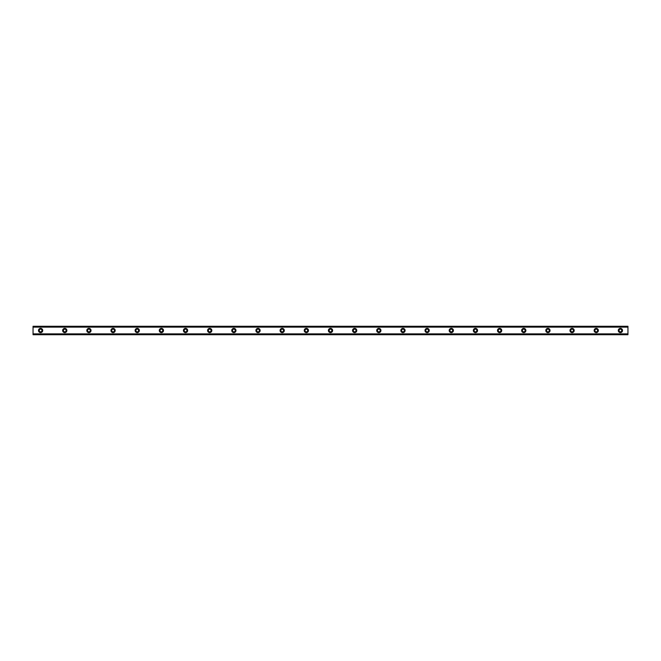 <?xml version="1.0" encoding="UTF-8"?>
<svg xmlns="http://www.w3.org/2000/svg" width="661" height="661" viewBox="0 0 661 661"><rect width="100%" height="100%" fill="white"/><g stroke="black" fill="none" stroke-linecap="round" stroke-linejoin="round"><path stroke-width="0.99" d="M40.602 331.855A1.355 1.355 0 0 1 39.239 330.5A1.355 1.355 0 0 1 40.602 329.145A1.355 1.355 0 0 1 41.957 330.5A1.355 1.355 0 0 1 40.602 331.855M620.398 331.855A1.355 1.355 0 0 1 619.043 330.5A1.355 1.355 0 0 1 620.398 329.145A1.355 1.355 0 0 1 621.761 330.5A1.355 1.355 0 0 1 620.398 331.855M596.239 331.855A1.355 1.355 0 0 1 594.883 330.5A1.355 1.355 0 0 1 596.239 329.145A1.355 1.355 0 0 1 597.602 330.5A1.355 1.355 0 0 1 596.239 331.855M572.087 331.855A1.355 1.355 0 0 1 570.724 330.5A1.355 1.355 0 0 1 572.087 329.145A1.355 1.355 0 0 1 573.442 330.5A1.355 1.355 0 0 1 572.087 331.855M547.928 331.855A1.355 1.355 0 0 1 546.564 330.5A1.355 1.355 0 0 1 547.928 329.145A1.355 1.355 0 0 1 549.283 330.5A1.355 1.355 0 0 1 547.928 331.855M523.768 331.855A1.355 1.355 0 0 1 522.405 330.5A1.355 1.355 0 0 1 523.768 329.145A1.355 1.355 0 0 1 525.123 330.5A1.355 1.355 0 0 1 523.768 331.855M499.609 331.855A1.355 1.355 0 0 1 498.254 330.5A1.355 1.355 0 0 1 499.609 329.145A1.355 1.355 0 0 1 500.964 330.5A1.355 1.355 0 0 1 499.609 331.855M475.449 331.855A1.355 1.355 0 0 1 474.094 330.5A1.355 1.355 0 0 1 475.449 329.145A1.355 1.355 0 0 1 476.812 330.5A1.355 1.355 0 0 1 475.449 331.855M451.289 331.855A1.355 1.355 0 0 1 449.934 330.5A1.355 1.355 0 0 1 451.289 329.145A1.355 1.355 0 0 1 452.653 330.5A1.355 1.355 0 0 1 451.289 331.855M427.13 331.855A1.355 1.355 0 0 1 425.775 330.5A1.355 1.355 0 0 1 427.13 329.145A1.355 1.355 0 0 1 428.493 330.5A1.355 1.355 0 0 1 427.13 331.855M402.979 331.855A1.355 1.355 0 0 1 401.615 330.5A1.355 1.355 0 0 1 402.979 329.145A1.355 1.355 0 0 1 404.334 330.5A1.355 1.355 0 0 1 402.979 331.855M378.819 331.855A1.355 1.355 0 0 1 377.456 330.5A1.355 1.355 0 0 1 378.819 329.145A1.355 1.355 0 0 1 380.174 330.5A1.355 1.355 0 0 1 378.819 331.855M354.66 331.855A1.355 1.355 0 0 1 353.296 330.5A1.355 1.355 0 0 1 354.66 329.145A1.355 1.355 0 0 1 356.015 330.5A1.355 1.355 0 0 1 354.66 331.855M330.5 331.855A1.355 1.355 0 0 1 329.145 330.5A1.355 1.355 0 0 1 330.5 329.145A1.355 1.355 0 0 1 331.855 330.5A1.355 1.355 0 0 1 330.5 331.855M306.34 331.855A1.355 1.355 0 0 1 304.985 330.5A1.355 1.355 0 0 1 306.34 329.145A1.355 1.355 0 0 1 307.704 330.5A1.355 1.355 0 0 1 306.34 331.855M282.181 331.855A1.355 1.355 0 0 1 280.826 330.5A1.355 1.355 0 0 1 282.181 329.145A1.355 1.355 0 0 1 283.544 330.5A1.355 1.355 0 0 1 282.181 331.855M258.021 331.855A1.355 1.355 0 0 1 256.666 330.5A1.355 1.355 0 0 1 258.021 329.145A1.355 1.355 0 0 1 259.385 330.5A1.355 1.355 0 0 1 258.021 331.855M233.87 331.855A1.355 1.355 0 0 1 232.507 330.5A1.355 1.355 0 0 1 233.87 329.145A1.355 1.355 0 0 1 235.225 330.5A1.355 1.355 0 0 1 233.87 331.855M209.711 331.855A1.355 1.355 0 0 1 208.347 330.5A1.355 1.355 0 0 1 209.711 329.145A1.355 1.355 0 0 1 211.066 330.5A1.355 1.355 0 0 1 209.711 331.855M185.551 331.855A1.355 1.355 0 0 1 184.188 330.5A1.355 1.355 0 0 1 185.551 329.145A1.355 1.355 0 0 1 186.906 330.5A1.355 1.355 0 0 1 185.551 331.855M161.391 331.855A1.355 1.355 0 0 1 160.036 330.5A1.355 1.355 0 0 1 161.391 329.145A1.355 1.355 0 0 1 162.746 330.5A1.355 1.355 0 0 1 161.391 331.855M137.232 331.855A1.355 1.355 0 0 1 135.877 330.5A1.355 1.355 0 0 1 137.232 329.145A1.355 1.355 0 0 1 138.595 330.5A1.355 1.355 0 0 1 137.232 331.855M113.072 331.855A1.355 1.355 0 0 1 111.717 330.5A1.355 1.355 0 0 1 113.072 329.145A1.355 1.355 0 0 1 114.436 330.5A1.355 1.355 0 0 1 113.072 331.855M88.913 331.855A1.355 1.355 0 0 1 87.558 330.5A1.355 1.355 0 0 1 88.913 329.145A1.355 1.355 0 0 1 90.276 330.5A1.355 1.355 0 0 1 88.913 331.855M64.761 331.855A1.355 1.355 0 0 1 63.398 330.5A1.355 1.355 0 0 1 64.761 329.145A1.355 1.355 0 0 1 66.117 330.5A1.355 1.355 0 0 1 64.761 331.855M40.602 328.385A2.115 2.115 0 0 0 38.487 330.5A2.115 2.115 0 0 0 40.602 332.615A2.115 2.115 0 0 0 42.717 330.5A2.115 2.115 0 0 0 40.602 328.385M620.398 328.385A2.115 2.115 0 0 0 618.283 330.5A2.115 2.115 0 0 0 620.398 332.615A2.115 2.115 0 0 0 622.513 330.5A2.115 2.115 0 0 0 620.398 328.385M596.239 328.385A2.115 2.115 0 0 0 594.132 330.5A2.115 2.115 0 0 0 596.239 332.615A2.115 2.115 0 0 0 598.354 330.5A2.115 2.115 0 0 0 596.239 328.385M572.087 328.385A2.115 2.115 0 0 0 569.972 330.5A2.115 2.115 0 0 0 572.087 332.615A2.115 2.115 0 0 0 574.194 330.5A2.115 2.115 0 0 0 572.087 328.385M547.928 328.385A2.115 2.115 0 0 0 545.812 330.5A2.115 2.115 0 0 0 547.928 332.615A2.115 2.115 0 0 0 550.043 330.5A2.115 2.115 0 0 0 547.928 328.385M523.768 328.385A2.115 2.115 0 0 0 521.653 330.5A2.115 2.115 0 0 0 523.768 332.615A2.115 2.115 0 0 0 525.883 330.5A2.115 2.115 0 0 0 523.768 328.385M499.609 328.385A2.115 2.115 0 0 0 497.493 330.5A2.115 2.115 0 0 0 499.609 332.615A2.115 2.115 0 0 0 501.724 330.5A2.115 2.115 0 0 0 499.609 328.385M475.449 328.385A2.115 2.115 0 0 0 473.334 330.5A2.115 2.115 0 0 0 475.449 332.615A2.115 2.115 0 0 0 477.564 330.5A2.115 2.115 0 0 0 475.449 328.385M451.289 328.385A2.115 2.115 0 0 0 449.174 330.5A2.115 2.115 0 0 0 451.289 332.615A2.115 2.115 0 0 0 453.405 330.5A2.115 2.115 0 0 0 451.289 328.385M427.13 328.385A2.115 2.115 0 0 0 425.023 330.5A2.115 2.115 0 0 0 427.13 332.615A2.115 2.115 0 0 0 429.245 330.5A2.115 2.115 0 0 0 427.13 328.385M402.979 328.385A2.115 2.115 0 0 0 400.863 330.5A2.115 2.115 0 0 0 402.979 332.615A2.115 2.115 0 0 0 405.086 330.5A2.115 2.115 0 0 0 402.979 328.385M378.819 328.385A2.115 2.115 0 0 0 376.704 330.5A2.115 2.115 0 0 0 378.819 332.615A2.115 2.115 0 0 0 380.934 330.5A2.115 2.115 0 0 0 378.819 328.385M354.66 328.385A2.115 2.115 0 0 0 352.544 330.5A2.115 2.115 0 0 0 354.66 332.615A2.115 2.115 0 0 0 356.775 330.5A2.115 2.115 0 0 0 354.66 328.385M330.5 328.385A2.115 2.115 0 0 0 328.385 330.5A2.115 2.115 0 0 0 330.5 332.615A2.115 2.115 0 0 0 332.615 330.5A2.115 2.115 0 0 0 330.5 328.385M306.34 328.385A2.115 2.115 0 0 0 304.225 330.5A2.115 2.115 0 0 0 306.34 332.615A2.115 2.115 0 0 0 308.456 330.5A2.115 2.115 0 0 0 306.34 328.385M282.181 328.385A2.115 2.115 0 0 0 280.066 330.5A2.115 2.115 0 0 0 282.181 332.615A2.115 2.115 0 0 0 284.296 330.5A2.115 2.115 0 0 0 282.181 328.385M258.021 328.385A2.115 2.115 0 0 0 255.914 330.5A2.115 2.115 0 0 0 258.021 332.615A2.115 2.115 0 0 0 260.137 330.5A2.115 2.115 0 0 0 258.021 328.385M233.87 328.385A2.115 2.115 0 0 0 231.755 330.5A2.115 2.115 0 0 0 233.87 332.615A2.115 2.115 0 0 0 235.977 330.5A2.115 2.115 0 0 0 233.87 328.385M209.711 328.385A2.115 2.115 0 0 0 207.595 330.5A2.115 2.115 0 0 0 209.711 332.615A2.115 2.115 0 0 0 211.826 330.5A2.115 2.115 0 0 0 209.711 328.385M185.551 328.385A2.115 2.115 0 0 0 183.436 330.5A2.115 2.115 0 0 0 185.551 332.615A2.115 2.115 0 0 0 187.666 330.5A2.115 2.115 0 0 0 185.551 328.385M161.391 328.385A2.115 2.115 0 0 0 159.276 330.5A2.115 2.115 0 0 0 161.391 332.615A2.115 2.115 0 0 0 163.507 330.5A2.115 2.115 0 0 0 161.391 328.385M137.232 328.385A2.115 2.115 0 0 0 135.117 330.5A2.115 2.115 0 0 0 137.232 332.615A2.115 2.115 0 0 0 139.347 330.5A2.115 2.115 0 0 0 137.232 328.385M113.072 328.385A2.115 2.115 0 0 0 110.957 330.5A2.115 2.115 0 0 0 113.072 332.615A2.115 2.115 0 0 0 115.188 330.5A2.115 2.115 0 0 0 113.072 328.385M88.913 328.385A2.115 2.115 0 0 0 86.806 330.5A2.115 2.115 0 0 0 88.913 332.615A2.115 2.115 0 0 0 91.028 330.5A2.115 2.115 0 0 0 88.913 328.385M64.761 328.385A2.115 2.115 0 0 0 62.646 330.5A2.115 2.115 0 0 0 64.761 332.615A2.115 2.115 0 0 0 66.868 330.5A2.115 2.115 0 0 0 64.761 328.385M33.05 326.27L627.95 326.27L33.05 326.27L33.05 334.73L627.95 334.73L33.05 334.606M33.05 327.137L627.95 327.137L627.95 333.863L33.05 333.863M33.05 334.012L627.95 333.863M627.95 334.012L627.95 334.606M33.05 326.394L627.95 326.27M627.95 326.394L627.95 326.988L33.05 326.988M33.05 334.73L627.95 334.73"/></g></svg>
